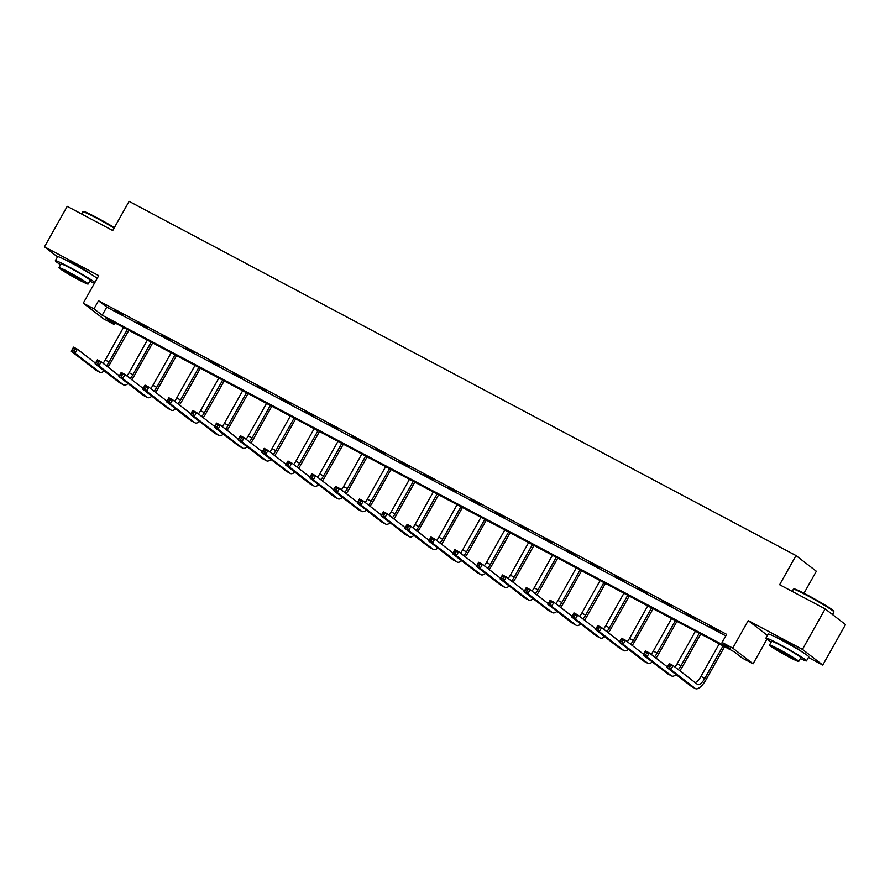 <?xml version="1.0" encoding="UTF-8"?>
<svg xmlns="http://www.w3.org/2000/svg" width="890" height="890" viewBox="0 0 890 890"><rect width="100%" height="100%" fill="white"/><g stroke="black" fill="none" stroke-linecap="round" stroke-linejoin="round"><path stroke-width="1.33" d="M90.891 274.131A14.507 0.846 -150.7 0 0 74.059 263.952A14.507 0.846 -150.7 0 0 65.927 260.125M801.49 651.536A14.507 0.846 -150.7 0 0 784.657 641.345A14.507 0.846 -150.7 0 0 776.525 637.529M114.298 324.539L103.596 318.854L83.271 303.167L93.973 308.852L102.205 315.205L730.323 648.799L722.079 642.447L732.77 648.12L753.096 663.806L742.405 658.133L734.161 651.769L106.055 318.175L114.298 324.539L115.155 323.003M803.993 593.252L816.341 571.247L796.016 555.56L129.106 201.363L112.741 230.521L67.217 206.346L44.5 246.841L57.505 256.865M796.016 555.56L779.651 584.719L825.175 608.894L845.5 624.58L822.783 665.075L802.446 649.389L748.223 620.586L732.77 648.12M808.42 657.454L822.783 665.075M766.902 639.209L753.096 663.806M825.175 608.894L802.446 649.389M722.079 642.447L726.629 634.348L98.512 300.753L106.755 307.106L725.773 635.872M718.998 631.255L709.831 626.382L718.998 631.255M695.168 618.595L686.001 613.733L695.168 618.595M671.338 605.945L662.171 601.073L671.338 605.945M647.508 593.285L638.341 588.412L647.508 593.285M623.679 580.625L614.523 575.763L623.679 580.625M599.849 567.976L590.693 563.103L599.849 567.976M576.019 555.316L566.863 550.454L576.019 555.316M552.189 542.666L543.034 537.794L552.189 542.666M528.371 530.006L519.204 525.133L528.371 530.006M504.541 517.346L495.374 512.484L504.541 517.346M480.711 504.697L471.544 499.824L480.711 504.697M456.882 492.036L447.715 487.175L456.882 492.036M433.052 479.387L423.885 474.515L433.052 479.387M409.222 466.727L400.055 461.854L409.222 466.727M385.392 454.067L376.225 449.205L385.392 454.067M361.562 441.418L352.396 436.545L361.562 441.418M337.733 428.757L328.566 423.896L337.733 428.757M313.903 416.108L304.736 411.236L313.903 416.108M290.073 403.448L280.906 398.575L290.073 403.448M266.243 390.788L257.077 385.926L266.243 390.788M242.414 378.139L233.247 373.266L242.414 378.139M218.584 365.478L209.417 360.617L218.584 365.478M194.754 352.829L185.587 347.957L194.754 352.829M170.924 340.169L161.758 335.296L170.924 340.169M147.095 327.509L137.939 322.647L147.095 327.509M123.265 314.86L114.109 309.987L123.265 314.86M83.271 303.167L98.723 275.633L44.5 246.841M98.512 300.753L93.973 308.852M106.755 307.106L102.205 315.205M748.223 620.586L767.447 635.427M669.636 667.233L670.548 665.62L669.024 664.808L668.112 666.432L669.636 667.233L670.815 669.614L666.999 667.589L669.269 663.54L673.085 665.564L670.815 669.614L695.235 688.46A13.951 5.14 118 0 0 695.513 688.638A13.951 5.14 118 0 0 706.171 679.493L724.582 646.685M723.069 645.873L704.802 678.425A9.3 3.427 -62 0 1 697.693 684.521A9.3 3.427 -62 0 1 697.504 684.41L673.085 665.564L670.548 665.62M719.254 643.848L700.975 676.4A9.3 3.427 -62 0 1 695.123 682.563M668.112 666.432L666.999 667.589L691.419 686.435A13.951 5.14 118 0 0 691.686 686.602L695.513 688.638M669.269 663.54L669.024 664.808M793.457 589.169L794.214 588.957A22.695 1.324 29.3 0 1 807.23 594.943A22.695 1.324 29.3 0 1 833.73 611.141L833.941 611.897A23.251 1.357 -150.7 0 0 806.796 595.299A23.251 1.357 -150.7 0 0 793.457 589.169A23.251 1.357 -150.7 0 0 793.379 589.225L792.178 591.372M832.495 614.545L833.941 611.986A23.251 1.357 -150.7 0 0 833.941 611.897M800.355 658.533A23.251 1.357 -150.7 0 0 806.496 660.892A23.251 1.357 -150.7 0 0 779.34 644.215A23.251 1.357 -150.7 0 0 765.934 638.13A23.251 1.357 -150.7 0 0 771.152 642.146M806.496 660.892L808.765 656.842A23.251 1.357 -150.7 0 0 781.62 640.166A23.251 1.357 -150.7 0 0 768.203 634.081L765.934 638.13M769.516 645.05L771.608 641.323A16.743 0.979 29.3 0 1 781.264 645.695A16.743 0.979 29.3 0 1 800.811 657.71L798.719 661.437A16.743 0.979 -150.7 0 0 779.173 649.422A16.743 0.979 -150.7 0 0 769.516 645.05A16.743 0.979 -150.7 0 0 789.063 657.054A16.743 0.979 -150.7 0 0 798.719 661.437M780.931 650.779A10.791 0.634 -150.7 0 0 774.712 647.953A10.791 0.634 -150.7 0 0 787.305 655.696A10.791 0.634 -150.7 0 0 793.535 658.522A10.791 0.634 -150.7 0 0 780.931 650.779M114.12 228.074A23.251 1.357 -150.7 0 0 96.198 217.905A23.251 1.357 -150.7 0 0 82.859 211.764L83.615 211.553A22.695 1.324 29.3 0 1 96.632 217.538A22.695 1.324 29.3 0 1 114.376 227.618M89.757 281.129A23.251 1.357 -150.7 0 0 94.474 283.22M94.918 282.419A23.251 1.357 -150.7 0 0 68.741 266.811A23.251 1.357 -150.7 0 0 55.336 260.737A23.251 1.357 -150.7 0 0 60.553 264.742M97.188 278.37A23.251 1.357 -150.7 0 0 71.022 262.761A23.251 1.357 -150.7 0 0 57.605 256.687L55.336 260.737M58.918 267.645L61.01 263.918A16.743 0.979 29.3 0 1 70.666 268.302A16.743 0.979 29.3 0 1 90.213 280.305L88.121 284.032A16.743 0.979 -150.7 0 0 68.575 272.017A16.743 0.979 -150.7 0 0 58.918 267.645A16.743 0.979 -150.7 0 0 78.465 279.649A16.743 0.979 -150.7 0 0 88.121 284.032M70.332 273.375A10.791 0.634 -150.7 0 0 64.113 270.56A10.791 0.634 -150.7 0 0 76.707 278.303A10.791 0.634 -150.7 0 0 82.937 281.118A10.791 0.634 -150.7 0 0 70.332 273.375M82.859 211.764A23.251 1.357 -150.7 0 0 82.781 211.82L81.58 213.967M679.804 670.749A13.951 5.14 118 0 0 682.341 666.832L700.753 634.025M699.24 633.224L680.972 665.776A9.3 3.427 -62 0 1 678.291 669.58M695.424 631.188L677.156 663.751A9.3 3.427 -62 0 1 674.954 666.999M645.806 654.584L646.719 652.96L645.194 652.148L644.282 653.772L645.806 654.584L646.986 656.953L643.17 654.929L645.439 650.879L649.266 652.904L646.986 656.953L671.405 675.799A13.951 5.14 118 0 0 671.683 675.977A13.951 5.14 118 0 0 676.133 674.642M667.389 666.899L649.266 652.904L646.719 652.96M644.282 653.772L643.17 654.929L667.589 673.774A13.951 5.14 118 0 0 667.856 673.952L671.683 675.977M645.439 650.879L645.194 652.148M655.975 658.088A13.951 5.14 118 0 0 658.511 654.183L676.923 621.365M675.41 620.564L657.143 653.115A9.3 3.427 -62 0 1 654.462 656.92M671.594 618.539L653.327 651.091A9.3 3.427 -62 0 1 651.124 654.339M621.977 641.924L622.889 640.31L621.365 639.498L620.452 641.111L621.977 641.924L623.156 644.304L619.34 642.269L621.609 638.219L625.436 640.255L623.156 644.304L647.575 663.15A13.951 5.14 118 0 0 647.853 663.317A13.951 5.14 118 0 0 652.303 661.982M643.559 654.239L625.436 640.255L622.889 640.31M620.452 641.111L619.34 642.269L643.759 661.114A13.951 5.14 118 0 0 644.026 661.292L647.853 663.317M621.609 638.219L621.365 639.498M632.145 645.428A13.951 5.14 118 0 0 634.681 641.523L653.093 608.716M651.58 607.903L633.313 640.466A9.3 3.427 -62 0 1 630.632 644.271M647.764 605.879L629.497 638.43A9.3 3.427 -62 0 1 627.294 641.69M598.147 629.274L599.059 627.65L597.535 626.838L596.623 628.462L598.147 629.274L599.326 631.644L595.51 629.619L597.78 625.57L601.607 627.595L599.326 631.644L623.745 650.49A13.951 5.14 118 0 0 624.024 650.668A13.951 5.14 118 0 0 628.473 649.322M619.729 641.579L601.607 627.595L599.059 627.65M596.623 628.462L595.51 629.619L619.93 648.465A13.951 5.14 118 0 0 620.197 648.643L624.024 650.668M597.78 625.57L597.535 626.838M608.315 632.779A13.951 5.14 118 0 0 610.852 628.863L629.263 596.055M627.75 595.254L609.483 627.806A9.3 3.427 -62 0 1 606.802 631.611M623.935 593.218L605.667 625.781A9.3 3.427 -62 0 1 603.465 629.03M574.328 616.614L575.229 614.99L573.705 614.189L572.793 615.802L574.328 616.614L575.496 618.984L571.68 616.959L573.95 612.91L577.777 614.946L575.496 618.984L599.916 637.83A13.951 5.14 118 0 0 600.194 638.008A13.951 5.14 118 0 0 604.655 636.673M595.899 628.93L577.777 614.946L575.229 614.99M572.793 615.802L571.68 616.959L596.1 635.805A13.951 5.14 118 0 0 596.367 635.983L600.194 638.008M573.95 612.91L573.705 614.189M584.485 620.119A13.951 5.14 118 0 0 587.022 616.214L605.434 583.406M603.921 582.594L585.653 615.146A9.3 3.427 -62 0 1 582.972 618.962M600.105 580.569L581.837 613.121A9.3 3.427 -62 0 1 579.635 616.381M550.498 603.954L551.399 602.341L549.875 601.529L548.963 603.153L550.498 603.954L551.667 606.335L547.851 604.31L550.12 600.26L553.947 602.285L551.667 606.335L576.086 625.181A13.951 5.14 118 0 0 576.364 625.359A13.951 5.14 118 0 0 580.825 624.012M572.07 616.269L553.947 602.285L551.399 602.341M548.963 603.153L547.851 604.31L572.27 623.156A13.951 5.14 118 0 0 572.548 623.323L576.364 625.359M550.12 600.26L549.875 601.529M560.655 607.47A13.951 5.14 118 0 0 563.192 603.553L581.604 570.746M580.091 569.945L561.824 602.497A9.3 3.427 -62 0 1 559.143 606.301M576.275 567.909L558.008 600.472A9.3 3.427 -62 0 1 555.805 603.72M526.669 591.305L527.57 589.681L526.046 588.869L525.133 590.493L526.669 591.305L527.848 593.674L524.021 591.65L526.29 587.6L530.117 589.625L527.848 593.674L552.256 612.52A13.951 5.14 118 0 0 552.534 612.698A13.951 5.14 118 0 0 556.995 611.363M548.24 603.62L530.117 589.625L527.57 589.681M525.133 590.493L524.021 591.65L548.44 610.495A13.951 5.14 118 0 0 548.718 610.673L552.534 612.698M526.29 587.6L526.046 588.869M536.826 594.809A13.951 5.14 118 0 0 539.373 590.904L557.785 558.086M556.261 557.285L537.994 589.836A9.3 3.427 -62 0 1 535.324 593.641M552.445 555.26L534.178 587.812A9.3 3.427 -62 0 1 531.975 591.06M502.839 578.645L503.74 577.031L502.216 576.219L501.304 577.832L502.839 578.645L504.018 581.025L500.191 578.99L502.472 574.94L506.288 576.976L504.018 581.025L528.426 599.871A13.951 5.14 118 0 0 528.705 600.038A13.951 5.14 118 0 0 533.166 598.703M524.41 590.96L506.288 576.976L503.74 577.031M501.304 577.832L500.191 578.99L524.611 597.835A13.951 5.14 118 0 0 524.889 598.013L528.705 600.038M502.472 574.94L502.216 576.219M512.996 582.149A13.951 5.14 118 0 0 515.544 578.244L533.956 545.437M532.431 544.624L514.164 577.187A9.3 3.427 -62 0 1 511.494 580.992M528.615 542.6L510.348 575.151A9.3 3.427 -62 0 1 508.146 578.411M479.009 565.995L479.91 564.371L478.386 563.559L477.474 565.183L479.009 565.995L480.188 568.365L476.361 566.34L478.642 562.291L482.458 564.316L480.188 568.365L504.597 587.211A13.951 5.14 118 0 0 504.875 587.389A13.951 5.14 118 0 0 509.336 586.043M500.58 578.3L482.458 564.316L479.91 564.371M477.474 565.183L476.361 566.34L500.781 585.186A13.951 5.14 118 0 0 501.059 585.364L504.875 587.389M478.642 562.291L478.386 563.559M489.166 569.5A13.951 5.14 118 0 0 491.714 565.584L510.126 532.776M508.602 531.975L490.334 564.527A9.3 3.427 -62 0 1 487.664 568.332M504.786 529.939L486.519 562.502A9.3 3.427 -62 0 1 484.316 565.751M455.179 553.335L456.08 551.722L454.556 550.91L453.644 552.523L455.179 553.335L456.359 555.716L452.532 553.68L454.812 549.631L458.628 551.667L456.359 555.716L480.778 574.551A13.951 5.14 118 0 0 481.045 574.729A13.951 5.14 118 0 0 485.506 573.394M476.751 565.651L458.628 551.667L456.08 551.722M453.644 552.523L452.532 553.68L476.951 572.526A13.951 5.14 118 0 0 477.229 572.704L481.045 574.729M454.812 549.631L454.556 550.91M465.337 556.84A13.951 5.14 118 0 0 467.884 552.935L486.296 520.127M484.772 519.315L466.505 551.878A9.3 3.427 -62 0 1 463.835 555.683M480.956 517.29L462.689 549.842A9.3 3.427 -62 0 1 460.486 553.102M431.35 540.675L432.262 539.062L430.727 538.25L429.826 539.874L431.35 540.675L432.529 543.056L428.702 541.031L430.983 536.981L434.798 539.006L432.529 543.056L456.948 561.902A13.951 5.14 118 0 0 457.215 562.08A13.951 5.14 118 0 0 461.676 560.733M452.921 552.99L434.798 539.006L432.262 539.062M429.826 539.874L428.702 541.031L453.121 559.877A13.951 5.14 118 0 0 453.399 560.044L457.215 562.08M430.983 536.981L430.727 538.25M441.507 544.191A13.951 5.14 118 0 0 444.054 540.274L462.466 507.467M460.942 506.666L442.675 539.218A9.3 3.427 -62 0 1 440.005 543.022M457.126 504.63L438.859 537.193A9.3 3.427 -62 0 1 436.656 540.441M407.52 528.026L408.432 526.402L406.897 525.59L405.996 527.214L407.52 528.026L408.699 530.395L404.872 528.371L407.153 524.321L410.969 526.346L408.699 530.395L433.118 549.241A13.951 5.14 118 0 0 433.386 549.419A13.951 5.14 118 0 0 437.847 548.084M429.091 540.341L410.969 526.346L408.432 526.402M405.996 527.214L404.872 528.371L429.291 547.216A13.951 5.14 118 0 0 429.57 547.394L433.386 549.419M407.153 524.321L406.897 525.59M417.677 531.53A13.951 5.14 118 0 0 420.225 527.625L438.637 494.807M437.124 494.006L418.845 526.557A9.3 3.427 -62 0 1 416.175 530.362M433.297 491.981L415.029 524.533A9.3 3.427 -62 0 1 412.827 527.781M383.69 515.366L384.602 513.753L383.067 512.94L382.166 514.553L383.69 515.366L384.869 517.746L381.053 515.711L383.323 511.661L387.139 513.697L384.869 517.746L409.289 536.592A13.951 5.14 118 0 0 409.556 536.759A13.951 5.14 118 0 0 414.017 535.424M405.262 527.681L387.139 513.697L384.602 513.753M382.166 514.553L381.053 515.711L405.462 534.556A13.951 5.14 118 0 0 405.74 534.734L409.556 536.759M383.323 511.661L383.067 512.94M393.847 518.87A13.951 5.14 118 0 0 396.395 514.965L414.807 482.157M413.294 481.345L395.015 513.908A9.3 3.427 -62 0 1 392.345 517.713M409.467 479.321L391.2 511.872A9.3 3.427 -62 0 1 388.997 515.132M359.86 502.716L360.773 501.092L359.237 500.28L358.336 501.904L359.86 502.716L361.04 505.086L357.224 503.061L359.493 499.012L363.309 501.037L361.04 505.086L385.459 523.932A13.951 5.14 118 0 0 385.726 524.11A13.951 5.14 118 0 0 390.187 522.764M381.432 515.032L363.309 501.037L360.773 501.092M358.336 501.904L357.224 503.061L381.632 521.907A13.951 5.14 118 0 0 381.91 522.085L385.726 524.11M359.493 499.012L359.237 500.28M370.029 506.221A13.951 5.14 118 0 0 372.565 502.305L390.977 469.497M389.464 468.696L371.186 501.248A9.3 3.427 -62 0 1 368.516 505.053M385.637 466.672L367.37 499.223A9.3 3.427 -62 0 1 365.167 502.472M336.031 490.056L336.943 488.443L335.408 487.631L334.507 489.244L336.031 490.056L337.21 492.437L333.394 490.401L335.664 486.352L339.479 488.388L337.21 492.437L361.629 511.272A13.951 5.14 118 0 0 361.896 511.45A13.951 5.14 118 0 0 366.357 510.115M357.602 502.372L339.479 488.388L336.943 488.443M334.507 489.244L333.394 490.401L357.813 509.247A13.951 5.14 118 0 0 358.08 509.425L361.896 511.45M335.664 486.352L335.408 487.631M346.199 493.561A13.951 5.14 118 0 0 348.735 489.656L367.147 456.848M365.634 456.036L347.356 488.599A9.3 3.427 -62 0 1 344.686 492.404M361.807 454.011L343.54 486.563A9.3 3.427 -62 0 1 341.337 489.823M312.201 477.407L313.113 475.783L311.578 474.971L310.677 476.595L312.201 477.407L313.38 479.777L309.564 477.752L311.834 473.703L315.65 475.727L313.38 479.777L337.8 498.623A13.951 5.14 118 0 0 338.067 498.801A13.951 5.14 118 0 0 342.528 497.454M333.772 489.711L315.65 475.727L313.113 475.783M310.677 476.595L309.564 477.752L333.984 496.598A13.951 5.14 118 0 0 334.251 496.765L338.067 498.801M311.834 473.703L311.578 474.971M322.369 480.911A13.951 5.14 118 0 0 324.906 476.995L343.318 444.188M341.805 443.387L323.537 475.939A9.3 3.427 -62 0 1 320.856 479.743M337.978 441.351L319.71 473.914A9.3 3.427 -62 0 1 317.507 477.162M288.371 464.747L289.283 463.123L287.759 462.311L286.847 463.935L288.371 464.747L289.55 467.117L285.734 465.092L288.004 461.042L291.82 463.067L289.55 467.117L313.97 485.962A13.951 5.14 118 0 0 314.237 486.14A13.951 5.14 118 0 0 318.698 484.805M309.943 477.062L291.82 463.067L289.283 463.123M286.847 463.935L285.734 465.092L310.154 483.938A13.951 5.14 118 0 0 310.421 484.116L314.237 486.14M288.004 461.042L287.759 462.311M298.539 468.251A13.951 5.14 118 0 0 301.076 464.346L319.488 431.528M317.975 430.727L299.707 463.278A9.3 3.427 -62 0 1 297.026 467.083M314.148 428.702L295.88 461.254A9.3 3.427 -62 0 1 293.678 464.502M264.541 452.087L265.454 450.474L263.93 449.661L263.017 451.274L264.541 452.087L265.721 454.467L261.905 452.432L264.174 448.382L267.99 450.418L265.721 454.467L290.14 473.313A13.951 5.14 118 0 0 290.407 473.48A13.951 5.14 118 0 0 294.868 472.145M286.113 464.402L267.99 450.418L265.454 450.474M263.017 451.274L261.905 452.432L286.324 471.277A13.951 5.14 118 0 0 286.591 471.455L290.407 473.48M264.174 448.382L263.93 449.661M274.71 455.602A13.951 5.14 118 0 0 277.246 451.686L295.658 418.878M294.145 418.066L275.878 450.629A9.3 3.427 -62 0 1 273.197 454.434M290.329 416.042L272.051 448.593A9.3 3.427 -62 0 1 269.848 451.853M240.712 439.438L241.624 437.813L240.1 437.001L239.188 438.625L240.712 439.438L241.891 441.807L238.075 439.782L240.345 435.733L244.16 437.758L241.891 441.807L266.31 460.653A13.951 5.14 118 0 0 266.577 460.831A13.951 5.14 118 0 0 271.038 459.485M262.294 451.753L244.16 437.758L241.624 437.813M239.188 438.625L238.075 439.782L262.494 458.628A13.951 5.14 118 0 0 262.761 458.806L266.577 460.831M240.345 435.733L240.1 437.001M250.88 442.942A13.951 5.14 118 0 0 253.416 439.026L271.828 406.218M270.315 405.417L252.048 437.969A9.3 3.427 -62 0 1 249.367 441.774M266.499 403.393L248.221 435.944A9.3 3.427 -62 0 1 246.029 439.193M216.882 426.777L217.794 425.164L216.27 424.352L215.358 425.965L216.882 426.777L218.061 429.158L214.245 427.122L216.515 423.073L220.331 425.109L218.061 429.158L242.481 448.004A13.951 5.14 118 0 0 242.748 448.171A13.951 5.14 118 0 0 247.209 446.836M238.464 439.093L220.331 425.109L217.794 425.164M215.358 425.965L214.245 427.122L238.665 445.968A13.951 5.14 118 0 0 238.932 446.146L242.748 448.171M216.515 423.073L216.27 424.352M227.05 430.282A13.951 5.14 118 0 0 229.587 426.377L247.999 393.569M246.486 392.757L228.218 425.32A9.3 3.427 -62 0 1 225.537 429.125M242.67 390.732L224.391 423.284A9.3 3.427 -62 0 1 222.2 426.544M193.052 414.128L193.964 412.504L192.44 411.692L191.528 413.316L193.052 414.128L194.231 416.498L190.416 414.473L192.685 410.424L196.501 412.448L194.231 416.498L218.651 435.344A13.951 5.14 118 0 0 218.929 435.522A13.951 5.14 118 0 0 223.379 434.175M214.635 426.432L196.501 412.448L193.964 412.504M191.528 413.316L190.416 414.473L214.835 433.319A13.951 5.14 118 0 0 215.102 433.486L218.929 435.522M192.685 410.424L192.44 411.692M203.22 417.632A13.951 5.14 118 0 0 205.757 413.716L224.169 380.909M222.656 380.108L204.388 412.66A9.3 3.427 -62 0 1 201.707 416.464M218.84 378.072L200.573 410.635A9.3 3.427 -62 0 1 198.37 413.883M169.222 401.468L170.135 399.844L168.611 399.032L167.698 400.656L169.222 401.468L170.402 403.838L166.586 401.813L168.855 397.763L172.682 399.788L170.402 403.838L194.821 422.683A13.951 5.14 118 0 0 195.099 422.861A13.951 5.14 118 0 0 199.549 421.526M190.805 413.783L172.682 399.788L170.135 399.844M167.698 400.656L166.586 401.813L191.005 420.659A13.951 5.14 118 0 0 191.272 420.837L195.099 422.861M168.855 397.763L168.611 399.032M179.391 404.972A13.951 5.14 118 0 0 181.927 401.067L200.339 368.249M198.826 367.448L180.559 399.999A9.3 3.427 -62 0 1 177.878 403.804M195.01 365.423L176.743 397.975A9.3 3.427 -62 0 1 174.54 401.223M145.393 388.808L146.305 387.195L144.781 386.382L143.869 387.995L145.393 388.808L146.572 391.188L142.756 389.153L145.026 385.114L148.853 387.139L146.572 391.188L170.991 410.034A13.951 5.14 118 0 0 171.269 410.212A13.951 5.14 118 0 0 175.719 408.866M166.975 401.123L148.853 387.139L146.305 387.195M143.869 387.995L142.756 389.153L167.175 407.998A13.951 5.14 118 0 0 167.442 408.176L171.269 410.212M145.026 385.114L144.781 386.382M155.561 392.323A13.951 5.14 118 0 0 158.097 388.407L176.509 355.599M174.996 354.787L156.729 387.35A9.3 3.427 -62 0 1 154.048 391.155M171.18 352.763L152.913 385.314A9.3 3.427 -62 0 1 150.71 388.574M121.563 376.159L122.475 374.534L120.951 373.722L120.039 375.346L121.563 376.159L122.742 378.528L118.926 376.503L121.196 372.454L125.023 374.479L122.742 378.528L147.162 397.374A13.951 5.14 118 0 0 147.44 397.552A13.951 5.14 118 0 0 151.89 396.206M143.145 388.474L125.023 374.479L122.475 374.534M120.039 375.346L118.926 376.503L143.346 395.349A13.951 5.14 118 0 0 143.613 395.527L147.44 397.552M121.196 372.454L120.951 373.722M131.731 379.663A13.951 5.14 118 0 0 134.268 375.747L152.68 342.939M151.167 342.138L132.899 374.69A9.3 3.427 -62 0 1 130.218 378.495M147.351 340.114L129.083 372.665A9.3 3.427 -62 0 1 126.881 375.914M97.744 363.498L98.645 361.885L97.121 361.073L96.209 362.686L97.744 363.498L98.912 365.879L95.097 363.843L97.366 359.794L101.193 361.83L98.912 365.879L123.332 384.725A13.951 5.14 118 0 0 123.61 384.892A13.951 5.14 118 0 0 128.071 383.557M119.316 375.814L101.193 361.83L98.645 361.885M96.209 362.686L95.097 363.843L119.516 382.689A13.951 5.14 118 0 0 119.783 382.867L123.61 384.892M97.366 359.794L97.121 361.073M107.901 367.003A13.951 5.14 118 0 0 110.438 363.098L128.85 330.29M127.337 329.478L109.07 362.041A9.3 3.427 -62 0 1 106.388 365.846M123.521 327.453L105.254 360.005A9.3 3.427 -62 0 1 103.051 363.265M73.915 350.849L74.816 349.225L73.291 348.413L72.379 350.037L73.915 350.849L75.083 353.219L71.267 351.194L73.536 347.145L77.363 349.169L75.083 353.219L99.502 372.065A13.951 5.14 118 0 0 99.78 372.243A13.951 5.14 118 0 0 104.241 370.896M95.486 363.153L77.363 349.169L74.816 349.225M72.379 350.037L71.267 351.194L95.686 370.04A13.951 5.14 118 0 0 95.964 370.207L99.78 372.243M73.536 347.145L73.291 348.413M704.802 678.425L700.975 676.4M695.235 688.46L691.419 686.435M680.972 665.776L677.156 663.751M671.405 675.799L667.589 673.774M657.143 653.115L653.327 651.091M647.575 663.15L643.759 661.114M633.313 640.466L629.497 638.43M623.745 650.49L619.93 648.465M609.483 627.806L605.667 625.781M599.916 637.83L596.1 635.805M585.653 615.146L581.837 613.121M576.086 625.181L572.27 623.156M561.824 602.497L558.008 600.472M552.256 612.52L548.44 610.495M537.994 589.836L534.178 587.812M528.426 599.871L524.611 597.835M514.164 577.187L510.348 575.151M504.597 587.211L500.781 585.186M490.334 564.527L486.519 562.502M480.778 574.551L476.951 572.526M466.505 551.878L462.689 549.842M456.948 561.902L453.121 559.877M442.675 539.218L438.859 537.193M433.118 549.241L429.291 547.216M418.845 526.557L415.029 524.533M409.289 536.592L405.462 534.556M395.015 513.908L391.2 511.872M385.459 523.932L381.632 521.907M371.186 501.248L367.37 499.223M361.629 511.272L357.813 509.247M347.356 488.599L343.54 486.563M337.8 498.623L333.984 496.598M323.537 475.939L319.71 473.914M313.97 485.962L310.154 483.938M299.707 463.278L295.88 461.254M290.14 473.313L286.324 471.277M275.878 450.629L272.051 448.593M266.31 460.653L262.494 458.628M252.048 437.969L248.221 435.944M242.481 448.004L238.665 445.968M228.218 425.32L224.391 423.284M218.651 435.344L214.835 433.319M204.388 412.66L200.573 410.635M194.821 422.683L191.005 420.659M180.559 399.999L176.743 397.975M170.991 410.034L167.175 407.998M156.729 387.35L152.913 385.314M147.162 397.374L143.346 395.349M132.899 374.69L129.083 372.665M123.332 384.725L119.516 382.689M109.07 362.041L105.254 360.005M99.502 372.065L95.686 370.04"/></g></svg>
